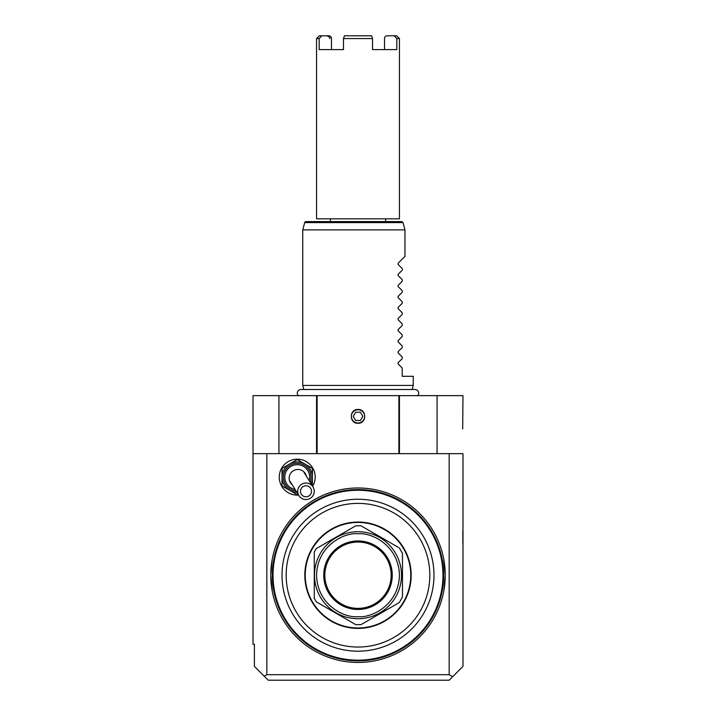 <?xml version="1.0" encoding="UTF-8"?>
<svg xmlns="http://www.w3.org/2000/svg" width="716" height="716" viewBox="0 0 716 716"><rect width="100%" height="100%" fill="white"/><g stroke="black" fill="none" stroke-linecap="round" stroke-linejoin="round"><path stroke-width="1.07" d="M298.321 395.644A3.616 3.616 0 0 1 300.926 389.513L415.074 389.513A3.616 3.616 0 0 1 417.679 395.644M377.851 221.593L319.318 221.593M304.694 222.613A1.378 1.378 0 0 1 306.027 221.593L401.685 221.593L403.019 222.613L304.694 222.613L302.743 229.881L302.743 385.423L413.257 385.423L412.156 389.513M303.844 389.513L302.743 385.423M402.508 268.849L398.096 264.446L398.096 263.273L404.97 256.409L404.97 229.881L302.743 229.881M398.096 363.907L398.096 362.735L398.096 363.907L402.204 368.006L402.204 376.303L413.257 376.303L413.257 385.423M398.096 362.735L402.204 358.627L402.204 356.962L398.096 352.854L398.096 351.681L402.204 347.573L402.204 345.909L398.096 341.8L398.096 340.628L402.204 336.529L402.204 334.855L398.096 330.756L398.096 329.584L402.204 325.476L402.204 323.802L398.096 319.703L398.096 318.53L402.204 314.422L402.204 312.758L398.096 308.65L398.096 307.477L402.204 303.378L402.204 301.705L398.096 297.596L398.096 296.424L402.204 292.325L402.204 290.651L398.096 286.552L398.096 285.38L402.204 281.272L402.204 279.598L398.096 275.499L398.096 274.326L402.508 269.923M398.096 263.273L398.096 264.446M398.096 274.326L398.096 275.499M398.096 285.38L398.096 286.552M398.096 296.424L398.096 297.596M398.096 307.477L398.096 308.65M398.096 318.53L398.096 319.703M398.096 329.584L398.096 330.756M398.096 340.628L398.096 341.8M398.096 351.681L398.096 352.854M404.97 229.881L403.019 222.613L404.97 229.881M401.13 221.593L401.685 221.593M358 423.272C349.095 423.657 349.086 409.069 358 409.454C366.905 409.069 366.914 423.657 358 423.272M253.017 395.644L253.017 453.658L253.017 395.644L462.983 395.644L462.733 422.789M462.679 428.974L462.983 395.644M437.064 395.644L437.064 453.658L364.363 453.658M399.439 453.658L399.439 395.644M316.562 395.644L316.562 453.658M278.936 453.658L278.936 395.644M396.816 38.566L394.23 35.8L387.114 35.8L396.682 35.8L399.439 38.566L396.816 38.566L396.816 49.61L372.517 49.61L384.528 49.61L384.528 38.566A2.766 2.587 90 0 1 387.114 35.8L389.083 35.8M319.184 38.566L321.77 35.8L328.886 35.8A2.766 2.587 -90 0 1 331.472 38.566L331.472 49.61L319.184 49.61L319.184 38.566L316.562 38.566L316.562 218.828L399.439 218.828L399.439 38.566M372.517 49.61L384.528 49.61L372.517 49.61L372.517 38.566L343.483 38.566L343.483 49.61L331.472 49.61L343.483 49.61M321.77 35.8L319.318 35.8L316.562 38.566M372.517 38.566L371.541 35.8L344.459 35.8L343.483 38.566M329.682 38.566C330.461 37.993 329.539 37.071 326.917 35.8L328.886 35.8M385.629 221.593L385.629 218.828M330.371 221.593L330.371 218.828M358 422.995A6.632 6.632 0 0 0 364.632 416.363A6.632 6.632 0 0 0 358 409.731A6.632 6.632 0 0 0 351.368 416.363A6.632 6.632 0 0 0 358 422.995M355.61 420.507L353.212 416.363L355.61 412.219L360.39 412.219L362.788 416.363L360.39 420.507L355.61 420.507M358 660.859A85.643 85.643 0 0 0 443.643 575.216A85.643 85.643 0 0 0 358 489.574A85.643 85.643 0 0 0 272.357 575.216A85.643 85.643 0 0 0 358 660.859M358 662.452A87.236 87.236 0 0 0 445.236 575.216A87.236 87.236 0 0 0 358 487.981A87.236 87.236 0 0 0 270.764 575.216A87.236 87.236 0 0 0 358 662.452M253.017 453.658L253.017 644.284L254.395 644.284L254.395 666.39L264.204 676.19L266.835 674.678L266.835 453.658L253.017 453.658M264.204 676.19L268.214 680.2L449.165 680.2L462.983 666.39L462.983 453.658L266.835 453.658M272.331 591.711L270.764 575.216L272.107 559.975M443.669 558.722L445.236 575.216L443.893 590.458M301.015 459.591L297.221 459.18M293.426 494.693L297.221 495.096M449.165 453.658L449.165 674.678L266.835 674.678M452.673 676.701L449.165 674.678M358 490.263A84.953 84.953 0 0 0 273.047 575.216A84.953 84.953 0 0 0 358 660.17A84.953 84.953 0 0 0 442.953 575.216A84.953 84.953 0 0 0 358 490.263M282.023 575.216C282.399 565.953 282.399 565.953 282.023 575.216C282.399 584.489 282.399 584.489 282.023 575.216L282.041 573.811M282.364 582.403L282.319 581.848M282.265 581.186L282.131 579.208M282.077 577.973L282.041 576.622M356.595 651.175L358 651.193A75.977 75.977 0 0 1 282.023 575.216A75.977 75.977 0 0 1 358 499.24A75.977 75.977 0 0 0 282.023 575.216A75.977 75.977 0 0 0 358 651.193C367.272 650.826 367.272 650.826 358 651.193A75.977 75.977 0 0 0 433.977 575.216A75.977 75.977 0 0 0 358 499.24C348.728 499.616 348.728 499.616 358 499.24L359.405 499.258M360.757 499.294L361.992 499.347M363.084 499.41L364.229 499.5M365.187 650.853L364.632 650.898M363.97 650.96L361.992 651.086M360.757 651.139L359.405 651.175M433.977 575.216C433.601 565.953 433.601 565.953 433.977 575.216C433.601 584.489 433.601 584.489 433.977 575.216L433.959 576.622M433.923 577.973L433.869 579.208M433.806 580.3L433.636 582.403M282.077 572.46L282.131 571.225M282.194 570.133L282.364 568.039M355.243 651.139L354.008 651.086M352.916 651.023L351.771 650.933M350.813 499.58L351.368 499.535M352.03 499.482L354.008 499.347M355.243 499.294L356.595 499.258M358 628.397A53.181 53.181 0 0 0 411.181 575.216A53.181 53.181 0 0 0 358 522.036A53.181 53.181 0 0 0 304.819 575.216A53.181 53.181 0 0 0 358 628.397M433.636 568.039L433.681 568.585M433.735 569.247L433.869 571.225M433.923 572.46L433.959 573.811M272.357 575.216A85.643 85.643 0 0 0 358 660.859A85.643 85.643 0 0 0 443.643 575.216A85.643 85.643 0 0 0 358 489.574A85.643 85.643 0 0 0 272.357 575.216M292.262 484.875A8.735 8.699 -31.8 0 1 293.283 470.788A8.735 8.699 -31.8 0 1 306.358 476.149M312.659 486.316A17.954 17.954 0 0 0 297.221 459.18A17.954 17.954 0 0 0 279.267 477.142A17.954 17.954 0 0 0 298.563 495.051M310.977 483.604A15.197 15.197 0 0 0 304.819 463.986L297.221 459.6L289.622 463.986A15.197 15.197 0 0 0 296.88 492.331M312.418 477.142L312.418 485.913L312.418 468.371L304.819 463.986A15.197 15.197 0 0 0 289.622 463.986L282.023 468.371L282.023 485.913L297.221 494.684L282.417 486.137M295.055 489.386A12.432 12.432 0 0 1 297.221 464.711A12.432 12.432 0 0 1 309.151 480.651M295.994 490.899A13.81 13.81 0 0 1 283.42 476.525A13.81 13.81 0 0 1 297.221 463.324A13.81 13.81 0 0 1 310.091 482.172M282.023 468.819L282.023 485.913M289.622 463.986L282.417 468.139M312.418 468.371L297.221 459.6M305.983 485.77A5.522 5.504 148.2 0 0 301.293 494.192A5.522 5.504 148.2 0 0 310.807 493.95A5.522 5.504 148.2 0 0 305.983 485.77M305.983 483.023A8.288 8.261 -31.8 0 1 313.214 495.284A8.288 8.261 -31.8 0 1 298.939 495.651A8.288 8.261 -31.8 0 1 305.983 483.023M399.439 575.216C398.669 605.817 370.575 618.266 358 616.655C345.425 618.266 317.331 605.826 316.562 575.216C317.331 544.616 345.425 532.176 358 533.778C370.575 532.176 398.669 544.616 399.439 575.216M358 627.986A52.769 52.769 0 0 1 305.231 575.216A52.769 52.769 0 0 1 358 522.447A52.769 52.769 0 0 1 410.769 575.216A52.769 52.769 0 0 1 358 627.986M399.188 547.838A49.449 49.449 0 0 1 402.49 553.629L402.49 596.804A49.449 49.449 0 0 1 399.188 602.595L361.115 624.576A49.449 49.449 0 0 1 355.736 624.62L316.347 601.879A49.449 49.449 0 0 1 314.279 598.325L314.279 552.108A49.449 49.449 0 0 1 316.347 548.554L355.736 525.812A49.449 49.449 0 0 1 361.115 525.866L398.4 547.391M358 542.066A33.151 33.151 0 0 1 391.151 575.216A33.151 33.151 0 0 1 358 608.367A33.151 33.151 0 0 1 324.849 575.216A33.151 33.151 0 0 1 358 542.066M358 540.956A34.261 34.261 0 0 1 392.261 575.216A34.261 34.261 0 0 1 358 609.477A34.261 34.261 0 0 1 323.739 575.216A34.261 34.261 0 0 1 358 540.956M462.84 531.03L462.84 539.649M462.983 542.173L462.983 540.159M462.84 539.488L462.84 540.49M462.84 539.372L462.84 543.516M462.93 539.73L462.983 540.231L462.93 539.73M462.84 543.623L462.84 541.036M462.983 540.678L462.983 539.3M462.84 539.264L462.84 540.544M462.84 533.903L462.84 534.566M398.884 453.658L398.884 395.644M317.116 395.644L317.116 453.658M358 647.049A71.833 71.833 0 0 1 286.167 575.216A71.833 71.833 0 0 1 358 503.384A71.833 71.833 0 0 1 429.833 575.216A71.833 71.833 0 0 1 358 647.049M358 618.722A43.506 43.506 0 0 0 401.506 575.216A43.506 43.506 0 0 0 358 531.711A43.506 43.506 0 0 0 314.494 575.216A43.506 43.506 0 0 0 358 618.722M313.026 486.916L304.148 472.596M298.939 495.651L290.061 481.322"/></g></svg>
